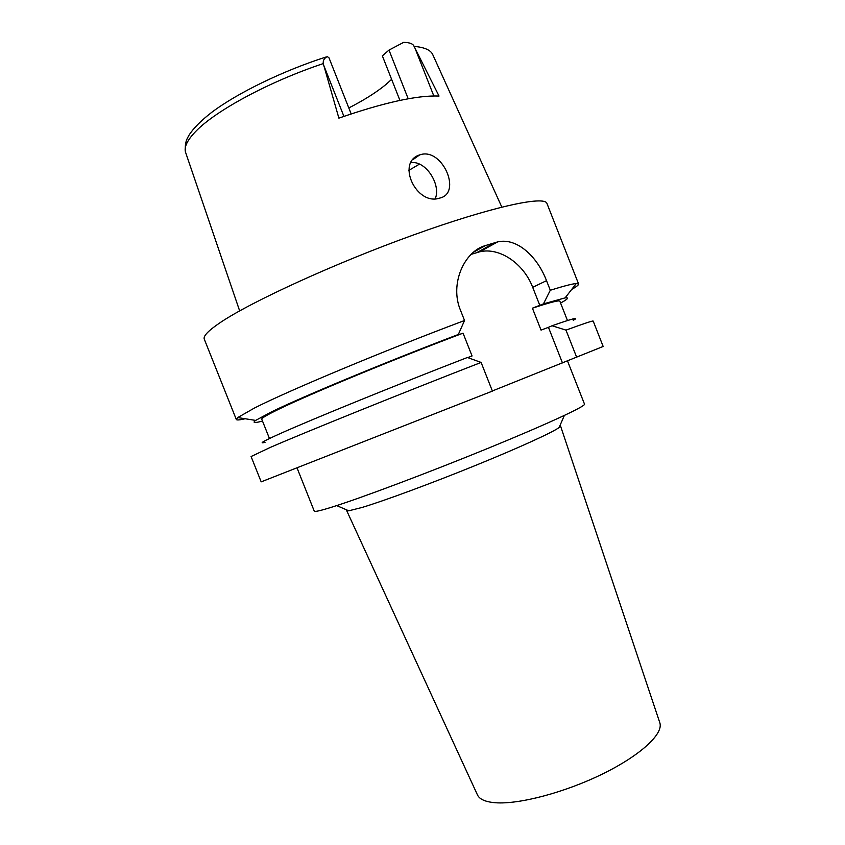 <?xml version="1.0" encoding="UTF-8"?>
<svg xmlns="http://www.w3.org/2000/svg" width="845" height="845" viewBox="0 0 845 845"><rect width="100%" height="100%" fill="white"/><g stroke="black" fill="none" stroke-linecap="round" stroke-linejoin="round"><path stroke-width="1.27" d="M391.626 79.356L385.669 84.732C376.257 92.432 363.973 100.175 348.805 107.949M351.161 113.906L328.969 57.777L327.279 56.615C324.269 58.094 322.927 60.428 323.265 63.597L338.877 118.131C383.936 102.53 417.324 95.168 439.03 96.045L414.082 46.369C413.142 43.803 409.645 42.461 403.614 42.377L388.996 50.087L382.352 55.854L399.928 100.397M439.706 198.1L439.886 198.047C462.004 193.156 442.738 148.382 420.916 154.519L419.68 154.888C395.798 162.24 416.479 206.148 439.706 198.1M567.47 320.54L559.855 301.2C559.432 299.996 550.285 302.33 532.413 308.193L543.451 303.873L550.296 290.247C563.742 286.054 572.403 283.814 576.258 283.54L578.593 283.973L546.968 203.497C544.877 195.332 491.695 206.729 413.3 235.026C335.011 263.228 250.933 301.802 220.302 322.547C208.335 330.617 203.001 336.162 204.289 339.172L236.315 419.49L237.73 417.567L254.377 408.072C287.744 391.003 384.422 350.517 464.539 320.508L458.328 334.483C386.566 361.723 302.288 396.77 271.52 411.864L255.644 420.409L237.73 417.567M476.971 249.645L484.956 245.737M245.166 418.75C239.684 420.039 236.727 420.292 236.315 419.49M543.451 303.873L565.136 297.873C569.382 297.377 567.872 299.098 560.584 303.049M262.51 421.074C254.493 423.176 252.201 422.954 255.644 420.409M269.46 438.534L261.77 419.215C261.337 418.264 266.999 414.927 278.765 409.223C309.323 394.266 394.055 359.157 463.049 333.162L454.895 336.088L458.328 334.483M481.101 362.431C401.407 393.379 304.295 432.608 270.094 447.501L251.081 456.532L261.179 481.851L492.413 391.098L481.101 362.431L467.412 357.488C395.851 385.151 311.361 419.574 280.181 433.601C263.355 441.164 258.306 444.069 265.055 442.315M492.36 390.96L603.161 346.461L593.19 321.079C593.074 320.53 584.001 323.54 565.981 330.12L576.712 357.382M532.413 308.193L541.043 330.11L548.447 327.332L562.464 362.928M548.447 327.332L552.07 325.758L565.981 330.12M467.718 357.593L472.059 355.967L463.049 333.162M471.13 254.377L479.696 251.799C499.575 246.993 523.731 263.577 532.699 287.332L539.86 305.51M550.296 290.247L546.514 280.667C537.631 257.155 517.277 237.382 497.716 241.871L485.421 245.578C464.169 251.377 449.392 284.237 460.557 310.432L464.539 320.508M578.593 283.973C578.836 284.839 576.522 286.677 571.643 289.486M573.269 320.287C579.871 316.685 572.804 318.502 552.07 325.758M297.134 468.141L314.255 511.13C314.593 512.049 320.625 510.665 332.36 506.979C361.121 497.969 428.616 472.619 488.019 448.315C547.539 423.968 586.007 406.075 584.508 404.132L567.513 360.963M477.362 794.701L477.52 795.05C479.675 799.412 485.674 801.979 495.508 802.75C519.136 804.556 565.147 792.409 602.907 773.798C640.753 755.208 663.568 733.819 659.85 722.855L560.52 425.943L559.115 427.528C552.672 432.376 518.925 447.797 475.038 465.627C431.193 483.446 384.306 500.758 362.262 507.401L348.784 510.803L346.682 510.612L346.862 509.968M560.52 425.943L559.95 425.605M419.521 164.088L408.874 170.352M411.008 162.62C426.06 160.529 441.005 184.728 435.386 198.321L435.238 198.712M323.265 63.597C269.893 81.289 215.676 110.579 195.86 131.281C187.115 140.281 183.735 147.421 185.699 152.691L239.653 310.886M343.915 116.367L323.815 65.53M408.198 98.78L388.996 50.087M501.814 207.088L432.851 54.83C430.887 50.13 424.634 47.309 414.082 46.369M414.979 48.133L433.812 95.939M546.514 280.667L532.699 287.332M477.024 252.518L495.107 242.547M485.421 245.578L473.675 252.085M185.509 152.132C184.379 141.379 187.886 137.598 189.005 135.221C193.378 128.303 200.93 120.698 211.651 112.396C237.287 93.034 282.927 70.769 326.223 56.953M479.696 251.799L497.716 241.871M565.136 297.873L576.258 283.54M348.784 510.803L336.701 505.595M559.115 427.528L564.354 415.455M477.52 795.05L346.682 510.612M412.951 159.652L419.68 154.888"/></g></svg>
